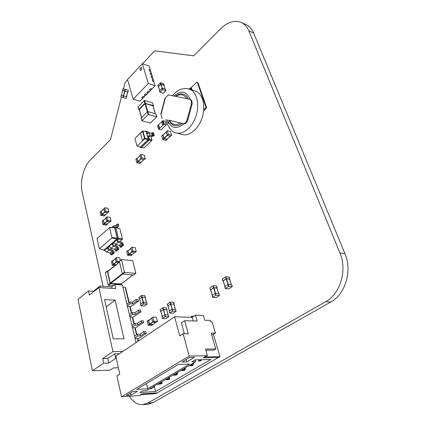 <?xml version="1.0" encoding="UTF-8"?>
<svg xmlns="http://www.w3.org/2000/svg" width="426" height="426" viewBox="0 0 426 426"><rect width="100%" height="100%" fill="white"/><g stroke="black" fill="none" stroke-linecap="round" stroke-linejoin="round"><path stroke-width="0.64" d="M224.763 286.591L225.365 288.503L224.71 286.666L227.963 284.462L231.648 284.653L232.261 286.565L228.783 288.849L225.311 288.578L228.57 286.384L232.261 286.565M222.958 280.899L222.329 279.067L225.839 276.767L229.231 277.07L229.598 279.121M212.702 297.337L212.089 295.5L215.519 293.296L218.921 293.525L219.507 295.415L216.142 297.625L212.665 297.396L215.817 295.277L219.507 295.415M210.423 289.792L209.869 287.912L213.218 285.755L216.616 286.016L216.956 288.04M197.137 82.261L198.01 82.788L197.137 82.261L196.583 82.442L191.263 87.586L188.92 88.965M206.445 107.144L206.088 108.47L205.502 108.284L205.859 106.963L206.445 107.144L198.01 82.788M206.088 108.47L203.644 110.717M170.512 131.629L171.641 135.287L170.522 136.32L167.317 135.479L166.103 131.911L167.311 130.761L170.512 131.629M167.114 139.158L166.087 140.436L162.7 139.43L161.688 136.059L163.121 134.978M166.252 124.877L160.874 129.978L158.733 129.211L163.797 124.387L166.252 124.877L165.15 121.288L163.131 120.675L161.992 121.474L163.089 125.068M163.877 85.301L160.996 84.236L162.242 88.209L165.41 89.231L165.847 90.61L163.153 93.299L159.936 92.25L162.45 89.662L165.847 90.61M158.248 86.659L157.838 85.275L160.538 82.713L163.68 83.752L163.925 85.301M121.272 95.307L126.714 96.761L126.298 98.385L120.824 96.92L126.298 98.385M122.72 90.493L122.917 88.794L128.396 90.253L126.501 96.697M144.308 96.888L143.04 96.425L141.799 97.799L143.04 98.177L144.26 96.734M146.848 94.295L145.58 93.826L144.308 95.126L145.575 95.594L146.805 94.141M149.409 91.681L148.147 91.207L146.885 92.602L148.126 92.99L149.366 91.526M151.991 89.05L150.724 88.571L149.43 89.891L150.697 90.365L151.944 88.896M153.845 81.648L153.44 79.864L152.141 79.524L152.652 81.196L152.204 79.454M152.822 78.315L152.417 76.542L151.118 76.195L151.629 77.857L151.182 76.126M151.8 75.003L151.406 73.235L150.106 72.889L150.612 74.539L150.17 72.819M150.788 71.706L150.394 69.949L149.095 69.598L149.601 71.243L149.159 69.534M152.945 105.946L145.431 103.475L147.811 111.564L155.841 113.87L156.811 116.761L150.325 123.071L141.965 120.771L148.179 114.519L156.811 116.761M138.099 106.958L144.552 100.414L152.519 102.804L153.466 105.648L153.067 106.042M141.325 147.678L140.351 147.465M152.636 132.635L151.512 133.226L149.345 132.955L146.927 133.716L147.652 136.219L148.685 136.485L151.613 136.506L153.504 136.118L154.287 135.372L153.557 132.88L152.636 132.635L153.365 135.133L153.003 135.479L150.069 135.452L147.652 136.219L148.386 138.769L148.078 139.93L140.197 147.428L139.435 146.917M137.763 161.688L141.128 162.562L140.106 163.515L136.916 162.817L135.857 159.233L136.852 158.355L137.763 161.688L136.741 162.641M145.255 158.733L144.249 155.144L140.979 154.414L141.885 157.833L145.255 158.733L144.222 159.697L140.852 158.802L137.859 161.571L141.022 162.29M128.157 250.626L127.757 250.738L128.652 254.359L132.103 254.87L131.08 255.696L127.624 255.185L126.735 251.569L127.752 250.68M136.24 251.553L135.244 247.623L131.969 247.245L132.784 251.02L136.24 251.553L135.202 252.384L131.927 252.032L130.835 248.225L131.863 247.33M175.315 309.414L173.946 304.169L170.821 303.994L172.248 309.292L175.629 309.43L176.119 311.23L173.142 313.238L169.676 313.094L172.727 311.092L176.119 311.23M167.349 304.169L170.309 302.119L173.691 302.295L173.957 304.217M166.635 309.643L168.03 314.889L166.704 309.67L163.584 309.516L164.969 314.782L168.345 314.899L168.818 316.683L165.9 318.653L162.434 318.531L165.166 316.651L168.818 316.683M160.181 309.665L163.083 307.657L166.459 307.801L166.72 309.718M195.459 315.181L197.131 321.039L184.687 320.709L188.297 333.782L183.1 333.734L179.729 335.88L174.58 316.79L192.158 317.338L195.459 315.181L203.388 315.453L204.794 320.283L210.364 320.437L210.79 321.88L212.116 321.912L215.418 333.063L212.846 334.634M219.976 356.658L204.533 356.993L203.159 357.803L218.597 357.451L219.976 356.658L213.495 334.644L211.584 334.623M218.49 357.457L155.863 393.635L140.5 394.657L141.645 393.933L157.008 392.916M148.85 320.171L148.349 320.331L149.356 324.378L152.929 324.623L151.773 325.384L148.237 325.139L147.231 321.103L148.349 320.23M157.444 321.555L156.321 317.168L152.945 317.061L153.871 321.295L157.444 321.555L156.278 322.328L152.737 322.072L151.715 318.014L152.843 317.13M140.591 304.185L143.322 302.226L146.666 302.391L147.098 304.089L144.377 306.033L140.953 305.857L143.748 303.93L147.098 304.089M138.919 297.417L141.629 295.436L144.968 295.628L145.191 297.46M146.32 333.404L144.249 333.382L143.823 331.625L145.889 331.652L146.32 333.404L137.907 339.059L138.37 341.013M125.35 287.955L125.707 287.976L129.179 302.529M129.935 307.189L138.423 301.288L138.013 299.622L135.974 299.515L136.384 301.193L132.678 303.892L130.164 303.781L127.337 305.847M130.297 307.205L131.693 313.057M132.433 317.647L141.017 311.827L140.596 310.128L138.551 310.053L138.967 311.752L135.218 314.42L132.688 314.335L129.829 316.38M132.795 317.658L134.249 323.749M134.967 328.27L143.647 322.53L143.221 320.805L141.166 320.751L141.586 322.482L137.795 325.107L135.255 325.059L132.364 327.072M135.33 328.276L136.842 334.607M132.683 260.675L135.841 273.338L124.786 272.486L124.419 272.134L121.516 259.556L132.683 260.675M119.615 261.175L119.402 261.468L122.337 273.769L122.709 274.12L133.594 275.004L135.798 273.375M121.383 283.886L121.346 284.456L110.499 283.716L110.132 283.375L107.363 271.208L108.199 270.968M116.314 257.592L115.366 258.326L116.426 257.506L119.679 257.837L120.324 260.52M114.301 227.095L118.396 226.462L118.779 225.684L118.385 224.092L117.454 223.959L117.56 225.476L114.253 225.695L111.862 227.425M114.232 252.932L113.295 252.831L110.888 254.833L111.82 254.929L114.232 252.932L113.849 251.297L112.23 249.934L108.88 249.008L108.039 247.815L106.985 247.698L107.075 248.081L104.679 250.105L104.594 249.721L103.853 250.35L103.214 249.908M118.865 249.093L117.927 248.992L115.483 251.02L116.42 251.122L118.865 249.093L118.471 247.458L116.846 246.079L113.486 245.131L112.64 243.933L111.585 243.81L111.676 244.194L106.985 247.698M123.561 245.206L122.619 245.094L120.143 247.155L121.08 247.261L123.561 245.206L123.157 243.56L121.522 242.17L118.162 241.207L117.304 239.998L116.25 239.87L116.341 240.253L111.585 243.81M110.18 217.335L111.048 220.961L110.1 221.797L106.905 221.344L105.941 217.824L106.985 216.861L110.18 217.335M107.224 224.039L106.346 225.104L102.986 224.507L102.203 221.163L103.497 220.242M101.388 211.174L101.037 211.259L101.809 214.56L105.153 215.194L104.226 216.025L100.882 215.391L100.115 212.095L101.031 211.237M108.88 211.844L108.023 208.271L104.849 207.76L105.531 211.195L108.88 211.844L107.948 212.686L104.764 212.201L103.811 208.729L104.743 207.861M121.389 97.085L110.494 139.627L90.504 159.798C83.56 166.577 79.71 181.726 82.202 192.28L103.087 286.299M129.387 396.26C133.104 402.08 137.571 404.881 142.779 404.668L147.694 403.108L325.704 301.677C340.315 293.94 347.398 269.946 339.932 252.916L248.853 30.933C247.117 26.811 244.572 23.978 241.212 22.429C234.508 19.873 227.66 21.976 220.663 28.744L193.761 55.827L154.638 50.827L142.556 63.762M127.598 79.779L125.148 82.404L123.481 88.912M142.779 404.668L147.998 404.253L152.913 402.703L330.805 301.997C345.38 294.334 352.419 270.547 344.948 253.646L253.64 33.063C251.899 28.963 249.348 26.14 245.983 24.586L241.212 22.429M107.613 212.638L105.057 214.933M104.95 215.029L102.08 214.597L101.207 211.424L103.869 208.974M110.068 221.797L111.016 220.961L107.677 220.343L106.883 216.983M106.878 216.956L105.941 217.824M105.999 218.059L103.305 220.498L104.194 223.714L107.182 224.023M106.314 225.104L107.245 224.284L104.088 223.842L103.135 220.333M103.129 220.301L102.203 221.163M115.515 225.647L117.454 223.959M113.231 227.351L113.572 225.945M110.888 254.833L110.653 253.848L109.908 253.044L106.559 252.128L104.679 250.105M113.295 252.831L113.066 251.846L112.315 251.036L108.96 250.11L107.075 248.081M115.483 251.02L115.244 250.03L114.493 249.221L111.138 248.283L109.248 246.244M117.927 248.992L117.688 248.001L116.932 247.186L113.572 246.239L111.676 244.194M120.143 247.155L119.903 246.164L119.142 245.344L115.781 244.391L113.875 242.33M122.619 245.094L122.379 244.103L121.618 243.278L118.252 242.314L116.341 240.253M114.37 227.101L114.685 226.829M112.315 251.036L109.908 253.044M108.96 250.11L106.559 252.128M116.932 247.186L114.493 249.221M113.572 246.239L111.138 248.283M121.618 243.278L119.142 245.344M118.252 242.314L115.781 244.391M109.429 227.564L114.067 227.303L114.621 227.575L109.674 227.686L111.91 238.001L99.343 248.731L97.016 238.406L109.674 227.686M114.621 227.575L117.166 238.102L112.022 237.564M117.166 238.102L116.905 239.082L111.91 238.001M116.905 239.082L103.869 250.11L99.343 248.731M119.93 228.863L122.374 238.821L118.364 238.225L115.771 227.521L119.93 228.863L115.132 227.207L115.771 227.521L114.722 227.377L117.31 238.091L117.017 239.22L116.25 239.87M122.374 238.821L122.219 239.401L118.071 239.348L118.364 238.225L117.31 238.091M115.132 227.207L114.083 227.063L114.722 227.377M117.304 239.998L118.071 239.348L117.017 239.22M113.79 227.319L114.083 227.063M104.785 250.445L103.853 250.35M109.391 246.675L108.039 247.815M114.024 242.767L112.64 243.933M122.219 239.401L119.578 241.611M116.149 244.492L114.903 245.536M111.505 248.385L110.297 249.402M116.351 257.522L117.166 261.223L119.429 261.591M118.769 262.421L116.181 262.022L115.334 258.449L116.319 257.645M115.984 264.674L113.332 264.274L112.576 261.021L115.398 258.715M115.387 258.667L112.576 261.021M112.799 260.744L112.395 260.856L113.231 264.418L115.819 264.807M114.839 265.6L112.251 265.212L111.426 261.649L112.395 260.856M112.395 260.803L111.426 261.649M107.938 271.255L107.719 271.548L110.35 283.072L110.712 283.412L121.197 283.956M113.337 285.601L108.502 285.282L108.14 284.941L105.398 272.8L107.363 271.208M105.611 272.502L105.398 272.8M143.647 322.53L141.586 322.482M141.017 311.827L138.967 311.752M138.423 301.288L136.384 301.193M144.249 333.382L140.415 335.97L137.864 335.954L134.935 337.935M135.074 338.505L137.412 338.51L138.056 341.226M137.539 339.059L137.907 339.059M143.823 331.625L139.994 334.218L137.444 334.197L134.52 336.183M132.502 327.663L134.829 327.7L136.528 334.82M141.166 320.751L137.38 323.387L134.84 323.334L131.953 325.347M129.978 316.992L132.294 317.061L133.94 323.962M138.551 310.053L134.808 312.721L132.284 312.636L129.429 314.681M127.486 306.486L129.792 306.582L131.389 313.275M135.974 299.515L132.278 302.226L129.76 302.103L126.943 304.18M116.314 358.388L115.744 358.404L108.731 363.069L103.656 363.208L92.399 370.753L110.025 370.135L113.412 367.926L118.38 367.766M136.038 342.579L122.395 284.994L114.78 284.477L111.724 286.858L99.854 286.091L93.363 291.256L88.454 290.969L78.022 299.334L92.399 370.753M122.912 287.161L125.196 287.31L128.881 302.753M139.994 334.218L140.415 335.97M137.444 334.197L137.864 335.954M137.38 323.387L137.795 325.107M134.84 323.334L135.255 325.059M134.808 312.721L135.218 314.42M132.284 312.636L132.688 314.335M132.278 302.226L132.678 303.892M129.76 302.103L130.164 303.781M119.376 353.724L114.732 353.798L115.744 358.404M114.732 353.798L107.757 358.5L108.731 363.069M88.454 290.969L89.332 295.133L98.896 287.545L115.734 288.604L114.78 284.477M107.757 358.5L102.687 358.607L103.656 363.208M102.687 358.607L112.922 351.658L122.651 351.535M123.998 338.835L113.268 338.808L104.599 299.611L115.142 300.133L123.998 338.835M115.142 300.133L106.207 306.88M98.896 287.545L112.922 351.658M111.724 286.858L112.07 288.375M99.854 286.091L100.195 287.625M93.363 291.256L93.486 291.837M139.584 299.031L141.837 297.289L143.493 304.004M146.374 302.375L145.175 297.412L141.837 297.289M144.936 295.628L145.388 297.316M145.357 297.311L141.799 297.199L139.558 299.111M155.836 322.317L152.801 324.378M152.705 324.447L149.648 324.383L148.536 320.512L151.757 318.19M193.819 316.252L191.806 316.188L192.131 317.338M190.619 317.29L191.806 316.188M157.024 392.964L141.656 393.981M203.159 357.803L207.409 355.705L189.187 356.067L183.1 333.734M207.409 355.705L205.508 349.038L215.774 348.926L213.714 350.145L205.849 350.241M140.5 394.657L141.645 393.933M215.774 348.926L211.115 333.015L215.418 333.063M147.715 388.768L136.687 389.428L178.505 364.363L189.602 364.028L147.715 388.768L146.48 383.56M210.827 359.485L195.081 359.879L191.689 361.887L195.593 361.78L192.232 363.756L193.782 363.713L192.781 364.299L191.231 364.347L189.9 365.135L191.45 365.082L190.454 365.668L188.904 365.721L183.968 368.628L185.518 368.57L184.538 369.145L182.988 369.204L181.684 369.97L183.233 369.912L182.259 370.482L180.709 370.545L175.885 373.384L177.434 373.32L176.476 373.884L174.926 373.948L173.654 374.699L175.203 374.63L174.25 375.189L172.7 375.258L167.982 378.043L169.527 377.968L168.59 378.517L167.045 378.592L165.799 379.326L167.343 379.252L166.412 379.795L164.867 379.875L160.251 382.596L161.795 382.511L160.879 383.049L159.329 383.134L158.115 383.853L159.659 383.767L158.749 384.3L157.205 384.385L152.684 387.048L154.228 386.957L150.596 388.278L152.135 388.187L151.246 388.709L149.702 388.805L146.746 390.541L142.87 390.786L139.941 392.516L155.602 391.515L210.827 359.485M131.086 395.083L126.325 395.403L132.71 391.574L137.476 391.276L131.086 395.083L130.58 392.852M186.897 361.828L182.094 361.962L189.597 357.462L194.4 357.355L186.897 361.828L186.258 359.464M141.203 394.614L139.574 395.573L121.522 396.792L189.187 356.067M174.58 316.79L115.813 356.109L119.775 374.119L116.969 375.913L121.522 396.792M190.529 365.625L193.244 365.061L193.005 364.171M191.519 364.342L191.966 365.103M190.667 365.865L191.95 365.822L193.244 365.061M198.117 359.805L198.851 361.056L200.177 360.279L201.461 360.242L201.312 359.725M199.874 359.762L200.177 360.279M198.851 361.056L200.135 361.024L201.461 360.242M159.532 383.842L162.13 383.304L161.736 381.717M160.677 383.059L160.852 383.373M159.665 384.071L160.943 384.002L162.13 383.304M167.035 379.433L169.66 378.89L169.436 378.016M168.142 378.538L168.382 378.954M167.168 379.667L168.446 379.603L169.66 378.89M174.697 374.928L177.349 374.379L177.12 373.501M175.773 373.916L176.071 374.433M174.83 375.162L176.108 375.109L177.349 374.379M182.525 370.327L185.209 369.768L184.975 368.889M183.563 369.182L183.931 369.821M182.663 370.567L183.941 370.513L185.209 369.768M184.336 333.744L181.364 322.881L184.687 320.709M192.158 317.338L193.17 320.932M169.527 377.968L169.34 377.239M175.203 374.63L175.022 373.948M167.343 379.252L167.178 378.586M177.434 373.32L177.243 372.585M161.795 382.511L161.614 381.792M183.233 369.912L183.047 369.204M159.659 383.767L159.5 383.123M185.518 368.57L185.315 367.83M154.228 386.957L154.052 386.244M191.45 365.082L191.247 364.347M152.135 388.187L151.986 387.564M193.782 363.713L193.58 362.968M195.593 361.78L195.071 359.89M155.602 391.515L154.292 386.1M162.029 316.774L164.697 314.857L165.166 316.651M165.432 316.577L163.318 309.59L160.879 311.273L162.247 316.523M163.584 309.516L163.318 309.59M166.428 307.801L166.933 309.569M166.896 309.569L163.291 309.505L160.868 311.443M169.26 311.321L171.976 309.367L172.461 311.172M172.727 311.092L170.554 304.068L168.068 305.788L169.479 311.071M170.821 303.994L170.554 304.068M173.659 302.29L174.175 304.068M174.143 304.068L170.528 303.983L168.057 305.964M134.818 252.346L131.996 254.615M131.89 254.7L128.753 254.215L127.938 250.909L130.888 248.443M140 155.735L137.05 158.451L137.859 161.571M137.193 158.312L135.835 159.329M139.93 155.479L140.963 154.51L139.93 155.479L140.852 158.802L141.885 157.833M154.287 135.372L153.365 135.133M142.577 131.373L144.579 138.397L142.481 140.41L140.495 133.397L142.577 131.373L144.579 138.397M142.481 140.41L144.648 138.418M142.912 131.155L144.909 138.146L144.739 138.791L137.31 145.905L136.932 145.788L135.01 138.833L135.175 138.2L142.529 131.048L146.097 131.405L148.227 138.807L144.909 138.146M148.227 138.807L147.96 139.813L140.213 147.188L137.31 145.905M140.213 147.188L136.932 145.788M147.96 139.813L144.739 138.791M151.512 133.226L152.242 135.724M146.097 131.405L142.529 131.048M148.685 136.485L149.419 139.03L149.116 140.191L141.23 147.678L140.197 147.428M150.958 136.426L151.954 139.856L151.747 140.644L148.078 139.93M145.277 131.224L146.203 131.192L146.927 133.716M149.968 133.029L147.231 131.464L145.511 131M147.737 133.205L147.231 131.464L146.203 131.192M151.954 139.856L148.386 138.769M151.747 140.644L144.174 147.806L141.23 147.678M141.288 118.066L147.348 111.697L148.179 114.519M148.663 114.392L147.833 111.569L147.348 111.697M139.371 109.588L144.946 103.603L147.332 111.713M145.431 103.475L144.946 103.603M152.519 102.804L153.466 105.648M153.344 105.552L144.883 103.31L138.823 109.429L139.345 109.844M141.799 97.799L143.067 96.51M144.334 95.211L145.607 93.912M146.885 92.602L148.168 91.292M149.457 89.977L150.751 88.656M153.956 81.536L152.716 81.126M152.929 78.203L151.693 77.788M151.912 74.885L150.676 74.47M143.04 96.425L144.212 96.782L145.426 95.546M145.58 93.826L146.757 94.189L147.976 92.943M148.147 91.207L149.318 91.574L150.548 90.317M150.724 88.571L151.901 88.943L155.091 85.69L148.323 83.507L133.125 99.205L127.528 79.545L142.337 63.687L148.323 83.507M152.652 81.196L153.823 81.579L155.091 85.69M151.629 77.857L152.801 78.246L153.28 79.811M150.612 74.539L151.778 74.933L152.258 76.488M150.895 71.589L149.664 71.174M149.601 71.243L150.767 71.637L151.241 73.181M141.507 67.494C140.548 67.729 140.122 68.538 140.223 69.923L140.585 70.412M140.09 69.875C140 68.416 140.452 67.617 141.443 67.468C142.199 68.804 141.89 69.779 140.516 70.391L140.09 69.875M142.891 98.129L139.872 101.212L133.125 99.205M150.229 69.896L149.031 65.998L142.337 63.687M122.752 90.493L124.706 90.903L123.444 95.786M126.533 96.702L127.789 91.835L124.706 90.903M128.364 90.243L127.976 91.883M127.944 91.872L122.528 90.424M159.952 92.17L159.537 90.77L162.018 88.278L162.45 89.662M162.695 89.598L160.751 84.3L158.504 86.579L159.739 90.568M159.729 90.584L158.504 86.579M163.648 83.736L164.111 85.115M164.079 85.099L160.724 84.146L158.259 86.648L158.531 86.877M157.716 125.872L158.733 129.211M158.573 124.845L157.663 125.627M161.949 121.698L158.552 124.775L159.628 128.359M161.805 121.655L162.897 125.249M170.491 136.315L171.609 135.282L168.435 134.44L167.216 130.867L166.103 131.911M166.183 132.172L162.966 135.207L164.079 138.471L167.072 139.132M166.055 140.431L167.157 139.409L163.802 138.402L162.785 135.026L161.688 136.059M205.859 106.963L197.43 82.591M205.502 108.284L203.719 109.924M169.372 120.27L180.235 122.976C175.571 125.729 171.95 124.823 169.372 120.27L182.882 123.609C184.778 123.785 186.199 122.464 187.147 119.653L191.183 104.535C191.748 101.782 191.221 100.014 189.597 99.231L168.361 94.886L165.373 97.836L160.969 114.567L162.152 118.444M160.969 114.567L160.906 113.667L164.862 98.64L165.373 97.836M180.235 122.976L183.595 123.817C185.491 123.987 186.913 122.667 187.861 119.86L191.892 104.759C192.461 102.006 191.934 100.238 190.31 99.46L189.597 99.231M175.31 96.303C178.222 94.109 180.97 93.427 183.558 94.263C185.598 94.95 187.179 96.516 188.297 98.954M181.934 123.402C179.325 125.42 176.801 126.112 174.346 125.473C172.578 125.356 170.767 123.583 168.909 120.153M176.295 132.88C183.457 134.946 192.845 126.863 196.295 115.142C199.842 103.449 196.434 91.324 189.256 89.066L195.268 91.068C202.472 93.331 205.907 105.382 202.377 116.969C198.942 128.593 189.549 136.592 182.365 134.52L176.295 132.88C172.498 132.305 169.314 128.908 166.742 122.688L165.996 119.424M210.716 289.701L212.398 295.266L210.668 289.776L213.522 287.816L215.221 293.386M216.903 288.045L213.522 287.816M216.584 286.011L217.191 287.885M217.159 287.88L213.511 287.715L210.705 289.898M223.261 280.803L225.019 286.421L223.208 280.878L226.163 278.849L227.942 284.477M229.545 279.126L226.163 278.849M229.199 277.065L229.832 278.961M229.8 278.955L226.153 278.742L222.974 280.883L223.245 281.011M248.853 30.933L253.64 33.063M339.932 252.916L344.948 253.646M325.704 301.677L330.805 301.997M147.694 403.108L152.913 402.703M105.121 215.194L104.194 216.025M108.848 211.844L107.911 212.686M101.979 214.72L101.053 215.556M101.809 214.56L100.882 215.391M101.037 211.259L100.115 212.095M103.875 208.996L101.207 211.424M104.588 212.015L101.91 214.432M104.743 212.196L102.08 214.597M105.701 211.36L104.764 212.201M105.531 211.195L104.594 212.036M104.743 207.883L103.811 208.729M106.734 221.179L107.677 220.343M106.905 221.344L107.853 220.508M104.194 223.714L106.878 221.339M107.075 224.119L109.759 221.749M104.019 223.549L106.729 221.147M103.305 220.498L106.005 218.085M102.986 224.507L103.917 223.677M103.156 224.672L104.088 223.842M117.73 226.701L116.58 227.692M116.921 225.588L117.693 224.923M113.066 251.846L110.653 253.848M117.688 248.001L115.244 250.03M122.379 244.103L119.903 246.164M116.181 262.022L117.166 261.223M116.357 262.192L117.347 261.388M113.513 264.445L116.303 262.176M113.332 264.274L116.165 261.974M112.251 265.212L113.231 264.418M112.427 265.382L113.407 264.589M133.594 275.004L135.681 273.396M120.792 284.887L121.346 284.456M119.402 261.468L121.453 259.812M122.337 273.769L124.419 272.134M122.709 274.12L124.786 272.486M110.712 283.412L122.581 274.083M120.989 284.121L132.864 274.946M110.35 283.072L122.31 273.657M107.719 271.548L119.53 262.011M108.14 284.941L110.132 283.375M108.502 285.282L110.499 283.716M146.635 302.385L147.066 304.084M143.322 302.226L143.748 303.93M140.569 304.1L140.99 305.804M139.563 298.945L140.798 303.935M142.087 297.215L143.338 302.226M145.106 297.38L146.363 302.369M141.629 295.436L142.055 297.13M141.379 295.511L141.799 297.199M138.897 297.332L139.313 299.015M152.891 324.623L151.773 325.384M157.412 321.561L156.278 322.328M149.547 324.559L148.429 325.32M149.356 324.378L148.237 325.139M148.349 320.331L147.231 321.103M151.778 318.275L148.536 320.512M152.716 321.981L149.462 324.202M152.833 322.21L149.648 324.383M154.063 321.476L152.929 322.248M153.871 321.295L152.737 322.072M152.843 317.232L151.715 318.014M168.313 314.894L168.787 316.683M162.008 316.688L162.476 318.478M163.083 307.657L163.552 309.43M162.823 307.732L163.291 309.505M160.16 309.58L160.618 311.347M175.597 309.425L176.087 311.225M169.234 311.236L169.718 313.035M173.877 304.143L175.31 309.414M170.309 302.119L170.794 303.908M170.049 302.194L170.528 303.983M167.327 304.084L167.801 305.863M132.071 254.876L131.043 255.696M136.208 251.553L135.17 252.384M128.833 254.53L127.805 255.36M128.652 254.359L127.624 255.185M127.757 250.738L126.735 251.569M130.904 248.491L127.938 250.909M131.73 251.809L128.753 254.215M131.874 252.016L128.934 254.386M132.965 251.196L131.927 252.032M132.784 251.02L131.746 251.857M131.868 247.384L130.835 248.225M141.097 162.562L140.074 163.509M145.223 158.728L144.185 159.691M137.939 161.864L136.916 162.817M140.005 155.751L137.034 158.547M141.011 158.973L138.04 161.747M143.892 159.628L140.921 162.386M142.066 158.009L141.027 158.978M152.274 132.981L153.003 135.479M150.069 135.452L149.345 132.955M155.841 113.87L156.688 116.671M141.219 117.784L142.028 120.595M139.302 109.301L141.629 117.379M152.865 105.68L155.272 113.705M144.552 100.414L145.367 103.183M144.068 100.541L144.883 103.31M138.029 106.67L138.823 109.429M126.687 96.75L126.266 98.374M123.631 95.839L123.21 97.469M123.402 95.775L122.981 97.405M121.272 95.302L120.851 96.926M122.752 90.482L121.501 95.349M124.93 90.962L123.668 95.85M127.72 91.814L126.463 96.681M125.313 89.311L124.893 90.94M125.084 89.247L124.664 90.882M165.379 89.22L165.815 90.6M159.537 90.77L159.968 92.154M163.834 85.163L165.086 89.125M160.538 82.713L160.969 84.082M160.298 82.777L160.724 84.146M157.838 85.275L158.259 86.648M165.048 121.213L166.151 124.802M158.36 124.956L159.441 128.54M162.7 120.792L163.797 124.387M163.131 120.675L164.234 124.275M167.136 135.298L168.254 134.254M164.079 138.471L168.435 134.44M166.976 139.222L170.192 136.24M163.898 138.29L167.13 135.276M162.966 135.207L166.188 132.188M162.7 139.43L163.802 138.402M162.881 139.616L163.983 138.583M189.794 89.247L189.506 88.395M191.024 89.657L190.427 87.894M191.673 89.87L190.954 87.756M192.083 90.008L191.263 87.586M183.595 123.817L182.882 123.609M187.861 119.86L187.147 119.653M191.892 104.759L191.183 104.535M175.762 96.393C180.278 93.528 183.904 94.268 186.647 98.614M183.643 123.828C176.38 129.658 171.055 128.476 167.663 120.286L167.525 119.807M173.92 96.02C181.077 89.945 186.466 91.068 190.087 99.386M190.534 109.844L189.192 114.887M168.339 123.966L167.477 119.797M218.889 293.519L219.475 295.41M215.519 293.296L216.099 295.197M215.236 293.376L215.817 295.277M212.143 295.431L212.712 297.327M213.804 287.736L215.503 293.296M216.877 287.96L218.581 293.498M213.218 285.755L213.793 287.635M212.936 285.835L213.511 287.715M209.869 287.912L210.433 289.781M231.616 284.648L232.229 286.554M228.251 284.382L228.858 286.299M227.963 284.462L228.57 286.384M226.446 278.769L228.224 284.382M229.518 279.035L231.297 284.621M225.839 276.767L226.44 278.663M225.551 276.847L226.153 278.742M222.383 278.993L222.974 280.883M101.058 211.158L100.142 211.994M103.859 208.926L101.228 211.323M107.661 212.643L105.03 215.008M104.769 207.781L103.837 208.628M105.968 217.718L106.91 216.877M103.332 220.391L105.989 218.016M107.155 224.097L109.807 221.76M102.229 221.057L103.161 220.226M118.396 226.462L116.862 227.788M112.608 260.904L115.377 258.635M111.458 261.532L112.427 260.733M133.732 274.967L135.819 273.359M119.466 261.218L121.516 259.556M107.789 271.298L119.488 261.841M121.122 284.083L132.944 274.951M105.467 272.544L107.427 270.957M140.532 304.153L140.953 305.857M139.531 298.999L140.756 303.967M145.175 297.412L146.427 302.375M138.86 297.385L139.275 299.073M148.392 320.176L147.274 320.943M151.752 318.169L148.578 320.357M155.868 322.317L152.764 324.431M152.886 317.077L151.752 317.855M161.971 316.742L162.434 318.531M160.842 311.331L162.205 316.555M166.704 309.67L168.089 314.889M160.117 309.638L160.581 311.406M169.197 311.294L169.676 313.094M168.025 305.847L169.431 311.102M173.946 304.169L175.374 309.42M167.285 304.143L167.764 305.921M127.784 250.61L126.767 251.446M130.883 248.411L127.965 250.786M134.861 252.352L131.964 254.684M131.9 247.261L130.867 248.102M136.874 158.275L135.857 159.233M139.989 155.687L137.05 158.451M143.945 159.638L141.001 162.37M140.979 154.414L139.946 155.383M141.16 117.959L141.965 120.771M139.238 109.477L141.538 117.469M152.987 105.786L155.378 113.737M137.971 106.846L138.759 109.604M121.245 95.296L120.824 96.92M122.725 90.482L121.474 95.344M122.917 88.794L122.496 90.418M159.505 90.871L159.936 92.25M158.472 86.68L159.691 90.621M163.898 85.216L165.134 89.141M157.801 85.376L158.227 86.744M157.604 125.782L158.674 129.366M161.933 121.634L163.025 125.228M166.119 131.815L167.232 130.771M162.982 135.111L166.167 132.124M167.056 139.211L170.246 136.251M161.704 135.958L162.801 134.93M189.256 89.066C182.866 87.49 177.253 89.705 172.408 95.712M212.089 295.5L212.665 297.396M210.668 289.776L212.334 295.303M216.94 287.987L218.634 293.503M209.821 287.981L210.385 289.856M224.71 286.666L225.311 288.578M223.208 280.878L224.955 286.458M229.577 279.062L231.35 284.627M222.329 279.067L222.92 280.958"/></g></svg>
